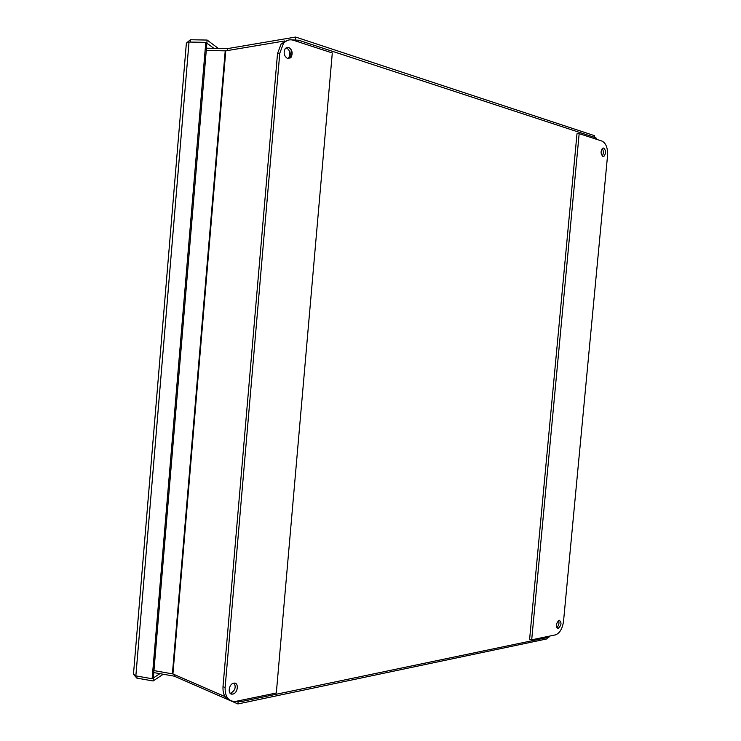 <?xml version="1.0" encoding="UTF-8"?>
<svg xmlns="http://www.w3.org/2000/svg" width="741" height="741" viewBox="0 0 741 741"><rect width="100%" height="100%" fill="white"/><g stroke="black" fill="none" stroke-linecap="round" stroke-linejoin="round"><path stroke-width="1.11" d="M291.352 39.838L298.734 40.255L595.968 137.807L596.32 139.234M549.507 636.111L548.933 637.204L241.464 701.532L236.212 701.338M206.248 50.481L225.773 50.851L284.905 40.922M153.952 670.596L172.922 673.949L225.107 696.642M153.785 672.587L174.237 676.153L237.917 703.95L547.108 638.853L547.228 637.566M174.367 674.579L174.237 676.153M238.12 701.662L237.917 703.95M594.328 137.27L594.477 135.668L295.622 37.05L227.487 48.619L206.443 48.184M227.487 48.619L227.32 50.592M295.622 37.05L295.39 39.634M186.287 44.127L186.38 43.145L189.02 42.042L205.785 42.367L152.137 678.747L135.853 675.885L133.473 674.208L133.565 673.097M213.89 48.332L206.878 43.145L153.331 677.959L152.137 678.747M206.832 43.145L205.785 42.367M133.815 674.69L136.844 678.117L153.091 680.979L163.242 674.236M153.304 677.978L159.908 673.662M137.011 676.088L136.844 678.117M153.341 677.987L153.091 680.979M206.878 43.145L207.137 40.06L190.409 39.736L186.695 42.848M190.215 42.07L190.409 39.736M218.336 48.434L207.137 40.06M288.647 47.368C292.343 49.879 293.093 53.287 290.926 57.585L287.684 58.604C283.998 56.149 283.219 52.75 285.35 48.415L288.647 47.368M287.832 58.641L288.657 57.928C290.852 53.472 290.027 50.055 286.183 47.683M233.739 683.183L233.924 683.156C239.139 682.192 237.991 693.28 232.794 694.067L232.517 694.113C227.339 694.984 228.58 683.906 233.739 683.183M230.118 693.215L230.673 693.15C234.99 690.779 236.175 687.435 234.249 683.128M288.092 40.19L281.2 43.784L277.514 53.602L223.004 686.62C222.68 693.984 225.014 698.55 230.006 700.328M279.774 53.25L283.47 43.404C286.313 40.19 289.62 39.134 293.408 40.264L332.292 52.963L276.319 692.992L235.23 701.495C228.339 701.394 224.968 696.735 225.125 687.518L279.774 53.25L277.514 53.602M558.362 628.312L558.288 628.322C555.657 626.108 555.935 623.403 559.131 620.198L559.177 620.189C561.826 622.366 561.558 625.08 558.362 628.312M556.871 627.497C558.881 625.543 559.436 623.19 558.547 620.43M602.924 156.36C600.618 154.026 600.497 151.312 602.563 148.237L603.702 148.052C606.008 150.423 606.119 153.128 604.045 156.175L602.924 156.36M602.276 155.962C603.804 153.415 603.767 150.951 602.183 148.561M563.53 621.328C562.428 628.738 559.742 633.259 555.472 634.87L531.695 639.826L529.62 639.205L576.989 133.778L579.166 133.63L602.062 141.114C606.036 143.189 607.861 148.052 607.546 155.684L563.53 621.328M531.695 639.826L579.166 133.63M548.933 637.204L549.025 636.213M595.847 139.076L595.968 137.807M298.734 40.255L298.586 41.95M241.575 700.226L241.464 701.532M172.394 673.801L225.218 50.888M225.773 50.851L172.922 673.949M290.592 57.928L291.296 49.804M189.02 42.042L135.853 675.885M225.125 687.518L223.004 686.62M133.473 674.208L186.371 43.145M290.926 57.585L288.657 57.928M232.517 694.113L230.395 693.196M283.47 43.404L281.2 43.784M558.288 628.322L557.315 628.044M604.045 156.175L602.655 156.249"/></g></svg>

